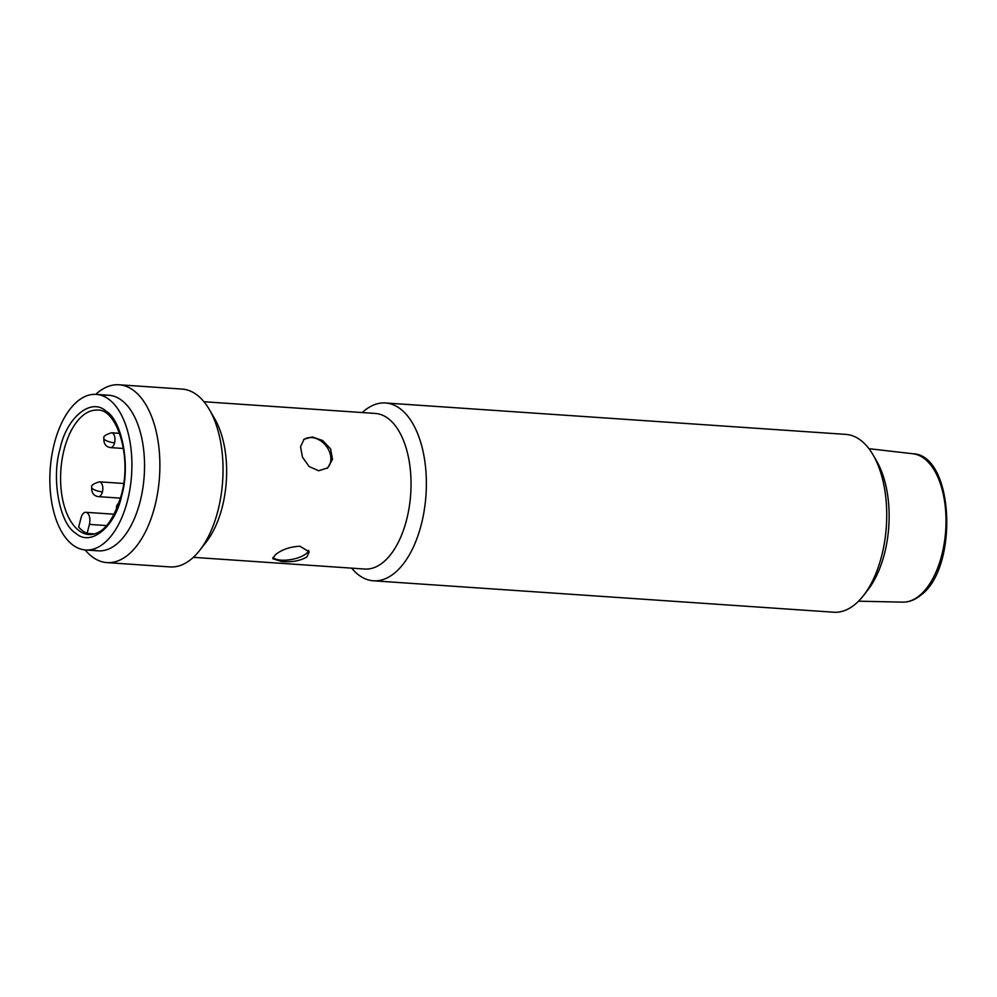 <?xml version="1.0" encoding="UTF-8"?>
<svg xmlns="http://www.w3.org/2000/svg" width="997" height="997" viewBox="0 0 997 997"><rect width="100%" height="100%" fill="white"/><g stroke="black" fill="none" stroke-linecap="round" stroke-linejoin="round"><path stroke-width="1.5" d="M373.401 580.79L833.754 612.22A89.119 46.622 -86.1 0 0 855.002 604.419A89.119 46.622 -86.1 0 0 863.576 595.458A89.119 46.622 -86.1 0 0 873.16 455.056A89.119 46.622 -86.1 0 0 845.905 434.393L385.54 402.975A89.119 46.622 93.9 0 1 426.143 474.734A89.119 46.622 93.9 0 1 394.65 572.988A89.119 46.622 93.9 0 1 373.401 580.79A89.119 46.622 93.9 0 1 351.642 568.14M362.272 412.546A89.119 46.622 93.9 0 1 364.291 410.776A89.119 46.622 93.9 0 1 385.54 402.975M203.961 401.741L375.308 413.443A77.978 40.79 93.9 0 1 410.839 476.23A77.978 40.79 93.9 0 1 383.284 562.208A77.978 40.79 93.9 0 1 364.69 569.038L193.343 557.335M306.877 556.987C300.209 560.875 291.735 562.383 281.453 561.485L272.717 558.681L275.297 554.831C281.727 549.596 289.94 546.73 299.947 546.244L309.22 551.852L306.877 556.987M95.774 394.363A89.119 46.622 93.9 0 1 97.806 392.581A89.119 46.622 93.9 0 1 119.054 384.78L182.202 389.092A89.119 46.622 93.9 0 1 209.47 409.755A89.119 46.622 93.9 0 1 199.886 550.145A89.119 46.622 93.9 0 1 191.312 559.105A89.119 46.622 93.9 0 1 170.063 566.919L106.916 562.607A89.119 46.622 93.9 0 1 85.156 549.945M327.116 468.341A18.569 14.182 50.5 0 0 328.636 449.896A18.569 14.182 50.5 0 0 311.625 437.571A18.569 14.182 50.5 0 0 303.587 439.677M312.36 436.96L322.654 440.524L330.58 448.862L332.512 459.33L327.714 467.867L318.679 470.758L309.17 466.559L302.49 457.224L300.546 446.731L304.097 439.216L312.36 436.96M272.966 557.41A18.569 7.016 169.4 0 0 281.204 560.152A18.569 7.016 169.4 0 0 308.646 550.356M119.054 384.78A89.119 46.622 93.9 0 1 157.364 437.122A89.119 46.622 93.9 0 1 128.164 554.793A89.119 46.622 93.9 0 1 106.916 562.607M102.442 395.759A77.978 40.79 93.9 0 1 142.347 441.048A77.978 40.79 93.9 0 1 133.162 521.344A77.978 40.79 93.9 0 1 91.948 549.472M863.576 595.458L867.913 589.875A81.692 42.734 -86.1 0 0 876.699 461.175L873.16 455.056M209.47 409.755L214.779 418.927A77.978 40.79 93.9 0 1 206.391 541.782L199.886 550.145M59.994 449.086C66.375 417.581 91.138 397.167 106.031 411.163C122.108 420.323 130.582 465.587 121.771 495.272C115.39 526.79 90.627 547.203 75.747 533.208C59.658 524.036 51.183 478.784 59.994 449.086M96.198 394.388L108.823 395.248A77.978 40.79 93.9 0 1 140.365 500.594A77.978 40.79 93.9 0 1 98.204 550.843L85.568 549.983A77.978 40.79 93.9 0 1 54.037 444.625A77.978 40.79 93.9 0 1 96.198 394.388A77.978 40.79 93.9 0 1 127.728 499.734A77.978 40.79 93.9 0 1 85.568 549.983M87.125 533.42A62.387 32.627 -86.1 0 1 78.663 527.101L81.019 517.929A8.911 4.661 93.9 0 1 85.804 512.296A8.911 4.661 93.9 0 1 89.418 524.335A8.911 4.661 93.9 0 1 89.394 524.397L87.125 533.42L94.752 533.943M63.933 450.308A62.387 32.627 93.9 0 1 97.656 410.116C116.387 408.558 132.352 456.028 121.41 494.736C113.421 521.431 102.679 534.716 89.157 534.591A62.387 32.627 93.9 0 1 63.933 450.308M117.397 507.336A7.428 2.031 -166.1 0 1 116.524 506.002L116.499 509.492M91.712 487.446A7.428 2.031 -166.1 0 0 92.596 488.804A7.428 2.031 13.9 0 0 102.429 491.857A7.428 3.888 93.9 0 1 98.404 496.643C93.668 495.883 91.437 492.817 91.712 487.446C90.889 485.477 93.469 483.595 99.426 481.825A7.428 3.888 93.9 0 1 100.635 482.299A7.428 3.888 93.9 0 1 102.429 491.857M103.875 438.406A7.428 2.031 -166.1 0 0 104.772 439.764A7.428 2.031 13.9 0 0 114.593 442.818A7.428 3.888 93.9 0 1 110.58 447.603C105.844 446.843 103.601 443.777 103.875 438.406C103.065 436.437 105.632 434.567 111.589 432.785A7.428 3.888 93.9 0 1 112.798 433.271A7.428 3.888 93.9 0 1 114.593 442.818M106.716 525.581L89.394 524.397M919.533 595.57A74.376 38.908 -86.1 0 0 945.866 514.464A74.376 38.908 -86.1 0 0 912.891 453.76C954.054 454.794 958.89 567.804 920.817 595.159C915.072 599.882 909.052 602.213 902.759 602.138A74.376 38.908 -86.1 0 0 919.533 595.57M85.804 512.296L114.269 514.24M120.5 498.151L98.404 496.643M123.454 448.488L110.58 447.603M123.603 483.47L99.426 481.825M119.64 433.346L111.589 432.785M116.524 506.002L119.403 501.753M902.759 602.138L858.542 601.191M912.891 453.76L868.948 448.687"/></g></svg>

